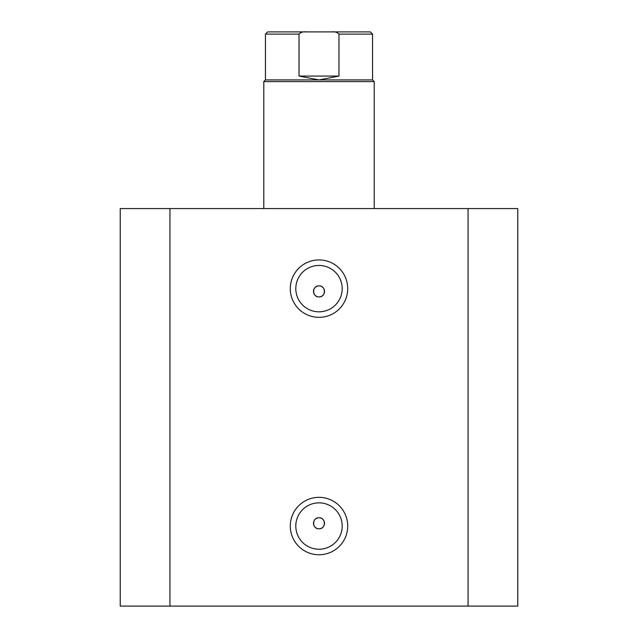<?xml version="1.0" encoding="UTF-8"?>
<svg xmlns="http://www.w3.org/2000/svg" width="638" height="638" viewBox="0 0 638 638"><rect width="100%" height="100%" fill="white"/><g stroke="black" fill="none" stroke-linecap="round" stroke-linejoin="round"><path stroke-width="0.96" d="M319 317.341A28.71 28.71 0 0 1 290.29 288.631A28.71 28.71 0 0 1 319 259.921A28.71 28.71 0 0 1 347.71 288.631A28.71 28.71 0 0 1 319 317.341M319 265.448A23.191 23.191 0 0 0 295.809 288.631A23.191 23.191 0 0 0 319 311.822A23.191 23.191 0 0 0 342.191 288.631A23.191 23.191 0 0 0 319 265.448M319 554.757A28.71 28.71 0 0 1 290.29 526.047A28.71 28.71 0 0 1 319 497.337A28.71 28.71 0 0 1 347.71 526.047A28.71 28.71 0 0 1 319 554.757M319 502.856A23.191 23.191 0 0 0 295.809 526.047A23.191 23.191 0 0 0 319 549.23A23.191 23.191 0 0 0 342.191 526.047A23.191 23.191 0 0 0 319 502.856M319 517.761A5.519 5.519 0 0 0 313.481 523.28A5.519 5.519 0 0 0 319 528.806C326.13 529.133 326.114 517.434 319 517.761C311.894 517.418 311.87 529.133 319 528.806A5.519 5.519 0 0 0 324.519 523.28A5.519 5.519 0 0 0 319 517.761M319 285.872A5.519 5.519 0 0 0 313.481 291.391A5.519 5.519 0 0 0 319 296.917C326.13 297.244 326.114 285.545 319 285.872C311.894 285.529 311.87 297.244 319 296.917A5.519 5.519 0 0 0 324.519 291.391A5.519 5.519 0 0 0 319 285.872M169.931 606.1L120.239 606.1L120.239 208.578L468.069 208.578L468.069 606.1L169.931 606.1L169.931 208.578M468.069 208.578L517.761 208.578L517.761 606.1L517.761 208.578L517.761 606.1L468.069 606.1M265.448 79.933L372.552 79.933L374.211 81.592L263.789 81.592L265.448 79.933L265.448 34.109L267.657 31.9L306.065 31.9C303.17 31.517 300.817 32.251 299.023 34.109L265.448 34.109M372.552 79.933L372.552 34.109L338.977 34.109L338.977 76.066L319 79.933L299.023 76.066L299.023 34.109M338.977 34.109C337.175 32.251 334.83 31.517 331.935 31.9L306.065 31.9M338.977 76.066L299.023 76.066M319 31.9L285.872 31.9M331.935 31.9L370.343 31.9L372.552 34.109M263.789 208.578L263.789 81.592M374.211 208.578L374.211 81.592"/></g></svg>
